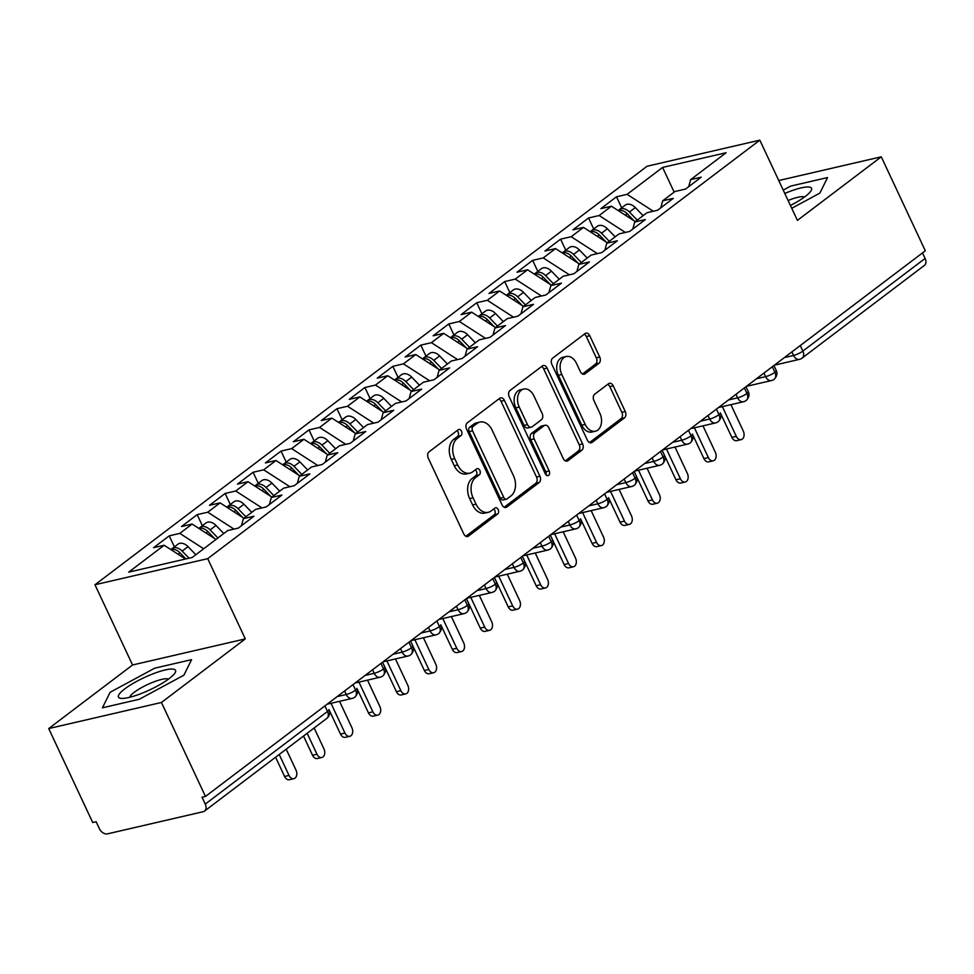 <?xml version="1.0" encoding="UTF-8"?>
<svg xmlns="http://www.w3.org/2000/svg" width="974" height="974" viewBox="0 0 974 974"><rect width="100%" height="100%" fill="white"/><g stroke="black" fill="none" stroke-linecap="round" stroke-linejoin="round"><path stroke-width="1.46" d="M461.506 431.238A3.336 2.301 77 0 0 458.827 429.449A3.336 2.301 77 0 0 458.206 429.753L429.047 451.851A4.76 3.287 77 0 0 428.28 458.145L463.794 533.959A4.76 3.287 77 0 0 467.605 536.516A4.76 3.287 77 0 0 468.506 536.09L497.665 513.98A3.336 2.301 77 0 0 498.201 509.585A3.336 2.301 77 0 0 495.523 507.795A3.336 2.301 77 0 0 494.902 508.087L491.127 510.948A15.231 10.531 77 0 1 488.242 512.312A15.231 10.531 77 0 1 476.03 504.13L473.072 497.811A15.231 10.531 77 0 1 475.543 477.674L479.318 474.813A3.336 2.301 77 0 0 479.853 470.418A3.336 2.301 77 0 0 477.175 468.616A3.336 2.301 77 0 0 476.554 468.92L472.78 471.781A15.231 10.531 77 0 1 469.894 473.145A15.231 10.531 77 0 1 457.683 464.963L454.724 458.644A15.231 10.531 77 0 1 457.196 438.507L460.958 435.646A3.336 2.301 77 0 0 461.506 431.238M469.894 473.145L466.485 473.936A15.231 10.531 77 0 1 454.261 465.742L451.303 459.436A15.231 10.531 77 0 1 453.774 439.298L457.549 436.437A3.336 2.301 77 0 0 458.084 432.03A3.336 2.301 77 0 0 457.013 430.654M465.889 536.272L494.244 514.771A3.336 2.301 77 0 0 494.78 510.376A3.336 2.301 77 0 0 493.708 508.988M488.242 512.312L484.833 513.103A15.231 10.531 77 0 1 472.609 504.922L469.651 498.603A15.231 10.531 77 0 1 472.122 478.465L475.896 475.604A3.336 2.301 77 0 0 476.432 471.197A3.336 2.301 77 0 0 475.361 469.821M598.949 363.29A4.76 3.287 77 0 0 599.716 357.008L589.757 335.738A4.76 3.287 77 0 0 585.946 333.169A4.76 3.287 77 0 0 585.045 333.607L552.66 358.14A4.76 3.287 77 0 0 551.893 364.434L587.407 440.248A4.76 3.287 77 0 0 591.218 442.805A4.76 3.287 77 0 0 592.119 442.379L624.504 417.834A4.76 3.287 77 0 0 625.271 411.552L613.23 385.85A4.76 3.287 77 0 0 609.42 383.293A4.76 3.287 77 0 0 608.519 383.719L594.664 394.227A4.76 3.287 77 0 0 593.897 400.521L599.862 413.256A12.735 8.803 77 0 1 595.394 431.226A12.735 8.803 77 0 1 585.179 424.384L561.803 374.479A12.735 8.803 77 0 1 566.271 356.508A12.735 8.803 77 0 1 576.474 363.351L580.382 371.666A4.76 3.287 77 0 0 584.193 374.223A4.76 3.287 77 0 0 585.094 373.797L598.949 363.29L595.528 364.081A4.76 3.287 77 0 0 596.307 357.799L586.336 336.529A4.76 3.287 77 0 0 584.242 334.204M161.44 702.473L245.302 638.895L132.561 664.986L48.7 728.564L161.44 702.473L205.465 796.44L202.044 797.231L205.258 804.098L327.495 711.446L324.902 705.906M245.302 638.895L207.718 558.662L759.83 140.146L797.414 220.38L881.275 156.814L925.3 250.781L205.465 796.44M504.422 400.424A4.76 3.287 77 0 0 500.599 397.867A4.76 3.287 77 0 0 499.699 398.293L467.325 422.838A4.76 3.287 77 0 0 466.558 429.12L502.073 504.934A4.76 3.287 77 0 0 505.883 507.491A4.76 3.287 77 0 0 506.784 507.064L539.158 482.52A4.76 3.287 77 0 0 539.937 476.237L504.422 400.424L501.001 401.215A4.76 3.287 77 0 0 498.907 398.89M509.999 390.489L542.372 365.944A4.76 3.287 77 0 1 543.273 365.518A4.76 3.287 77 0 1 547.084 368.075L582.598 443.888A4.76 3.287 77 0 1 581.831 450.183L567.976 460.69A4.76 3.287 77 0 1 567.075 461.116A4.76 3.287 77 0 1 563.252 458.559L548.849 427.805A4.76 3.287 77 0 0 545.038 425.248A4.76 3.287 77 0 0 544.137 425.675L534.945 432.639A4.76 3.287 77 0 0 534.178 438.933L549.166 470.941A3.336 2.301 77 0 1 547.997 475.653A3.336 2.301 77 0 1 545.33 473.863L509.219 396.783A4.76 3.287 77 0 1 509.999 390.489M207.718 558.662L94.977 584.753L647.089 166.237L759.83 140.146M174.395 546.877L169.233 535.846L153.575 547.705L164.168 545.257L128.665 572.164L192.207 557.469L227.709 530.55L238.301 528.103L253.958 516.232L243.366 518.692L255.663 509.365L266.255 506.906L281.912 495.048L271.32 497.495L283.617 488.169L294.209 485.722L309.866 473.851L299.274 476.31L311.57 466.984L322.163 464.525L337.82 452.667L327.227 455.114L339.524 445.788L350.116 443.34L365.774 431.47L355.181 433.929L367.49 424.603L378.07 422.144L393.727 410.285L383.135 412.733L395.444 403.406L406.036 400.959L421.681 389.089L411.089 391.548L423.398 382.222L433.99 379.763L449.635 367.904L439.055 370.351L451.352 361.025L461.944 358.578L477.601 346.707L467.009 349.167L479.305 339.841L489.898 337.381L505.555 325.523L494.962 327.97L507.259 318.644L517.851 316.197L533.509 304.326L522.916 306.786L535.213 297.46L545.805 295L561.462 283.142L550.87 285.589L563.167 276.263L573.759 273.816L589.416 261.945L578.824 264.404L591.121 255.078L601.713 252.619L617.37 240.761L606.778 243.208L619.074 233.882L629.667 231.435L645.324 219.564L634.731 222.011L647.028 212.697L657.62 210.238L673.278 198.379L662.685 200.827L674.994 191.501L685.574 189.053L701.231 177.183L690.639 179.63L688.691 186.691M169.233 535.846L179.825 533.387L192.122 524.061L215.972 539.45M202.349 525.692L197.186 514.649L181.529 526.52L192.122 524.061M197.186 514.649L207.779 512.202L220.075 502.876L243.926 518.265M230.302 504.495L225.14 493.465L209.483 505.323L220.075 502.876M225.14 493.465L235.732 491.006L248.029 481.68L271.88 497.069M258.268 483.311L253.094 472.268L237.437 484.139L248.029 481.68M253.094 472.268L263.686 469.821L275.983 460.495L299.834 475.884M286.222 462.114L281.048 451.084L265.391 462.942L275.983 460.495M281.048 451.084L291.64 448.624L303.937 439.298L327.788 454.688M314.176 440.93L309.002 429.887L293.344 441.758L303.937 439.298M309.002 429.887L319.594 427.44L331.891 418.114L355.741 433.503M342.13 419.733L336.955 408.703L321.298 420.561L331.891 418.114M336.955 408.703L347.548 406.243L359.844 396.917L383.695 412.306M370.083 398.549L364.909 387.506L349.252 399.377L359.844 396.917M364.909 387.506L375.501 385.059L387.798 375.733L411.649 391.122M398.037 377.352L392.863 366.321L377.218 378.18L387.798 375.733M392.863 366.321L403.455 363.862L415.764 354.536L439.615 369.925M425.991 356.167L420.817 345.125L405.172 356.995L415.764 354.536M420.817 345.125L431.409 342.678L443.718 333.352L467.569 348.741M453.945 334.971L448.783 323.94L433.126 335.799L443.718 333.352M448.783 323.94L459.363 321.481L471.672 312.155L495.523 327.544M481.899 313.786L476.736 302.744L461.079 314.614L471.672 312.155M476.736 302.744L487.317 300.296L499.625 290.97L523.476 306.36M509.852 292.59L504.69 281.559L489.033 293.418L499.625 290.97M504.69 281.559L515.283 279.1L527.579 269.774L551.43 285.163M537.806 271.405L532.644 260.362L516.987 272.233L527.579 269.774M532.644 260.362L543.236 257.915L555.533 248.589L579.384 263.978M565.772 250.208L560.598 239.166L544.941 251.036L555.533 248.589M560.598 239.166L571.19 236.719L583.487 227.392L607.338 242.782M593.726 229.024L588.552 217.981L572.895 229.852L583.487 227.392M588.552 217.981L599.144 215.534L611.441 206.208L635.291 221.597M621.68 207.827L616.505 196.785L600.848 208.655L611.441 206.208M616.505 196.785L627.098 194.337L662.6 167.431L726.141 152.723L690.639 179.63M662.685 200.827L660.737 207.888M627.098 194.337L653.298 211.248M674.166 192.134L662.6 167.431M634.731 222.011L632.783 229.073M599.144 215.534L625.345 232.433M606.778 243.208L604.83 250.269M571.19 236.719L597.391 253.63M578.824 264.404L576.876 271.454M543.236 257.915L569.437 274.814M550.87 285.589L548.91 292.65M515.283 279.1L541.483 296.011M522.916 306.786L520.956 313.835M487.317 300.296L513.529 317.195M494.962 327.97L493.002 335.032M459.363 321.481L485.576 338.392M467.009 349.167L465.048 356.216M431.409 342.678L457.622 359.576M439.055 370.351L437.095 377.413M403.455 363.862L429.668 380.773M411.089 391.548L409.141 398.597M375.501 385.059L401.702 401.958M383.135 412.733L381.187 419.794M347.548 406.243L373.748 423.154M355.181 433.929L353.233 440.978M319.594 427.44L345.794 444.339M327.227 455.114L325.279 462.175M291.64 448.624L317.841 465.535M299.274 476.31L297.326 483.36M263.686 469.821L289.887 486.72M271.32 497.495L269.372 504.556M235.732 491.006L261.933 507.917M243.366 518.692L241.406 525.741M207.779 512.202L233.979 529.101M48.7 728.564L92.725 822.531L96.134 821.739L99.348 828.606A7.281 5.028 -127.2 0 0 107.493 833.854L203.152 811.719A7.281 5.028 -127.2 0 0 204.528 811.086A7.281 5.028 -127.2 0 0 205.258 804.098M179.825 533.387L203.676 548.776M922.5 252.899L925.105 258.439A7.281 5.028 52.8 0 1 924.375 265.427L802.138 358.079A7.281 5.028 52.8 0 0 802.868 351.09L925.105 258.439M881.275 156.814L778.75 180.531M132.561 664.986L94.977 584.753M154.696 668.188L110.123 692.271L102.428 707.806L139.306 699.271L183.891 675.189L191.586 659.654L154.696 668.188L191.586 659.654L183.891 675.189L139.306 699.271L102.428 707.806L110.123 692.271L154.696 668.188M790.669 186.095L783.242 190.113L790.669 186.095L827.559 177.56L790.669 186.095M819.865 193.108L827.559 177.56L819.865 193.108L791.752 208.29L819.865 193.108M164.168 545.257L185.498 559.015M352.99 684.612L355.583 690.14A7.281 5.028 52.8 0 1 354.986 697.031A7.281 5.028 52.8 0 1 354.865 697.128A7.281 7.281 0 0 1 352.101 698.419A7.281 5.028 77 0 1 346.269 694.511L344.613 690.968M380.956 663.416L383.549 668.955A7.281 5.028 52.8 0 1 382.94 675.834A7.281 5.028 52.8 0 1 382.819 675.944A7.281 7.281 0 0 1 380.055 677.234A7.281 5.028 77 0 1 374.223 673.314L372.567 669.771M408.91 642.231L411.503 647.759A7.281 5.028 52.8 0 1 410.894 654.65A7.281 5.028 52.8 0 1 410.772 654.747A7.281 7.281 0 0 1 408.009 656.038A7.281 5.028 77 0 1 402.177 652.13L400.521 648.587M436.863 621.035L439.457 626.574A7.281 5.028 52.8 0 1 438.848 633.453A7.281 5.028 52.8 0 1 438.726 633.563A7.281 7.281 0 0 1 435.975 634.853A7.281 5.028 77 0 1 430.131 630.933L428.475 627.39M464.817 599.85L467.41 605.378A7.281 5.028 52.8 0 1 466.802 612.269A7.281 5.028 52.8 0 1 466.68 612.366A7.281 7.281 0 0 1 463.928 613.657A7.281 5.028 77 0 1 458.097 609.748L456.429 606.205M492.771 578.653L495.364 584.193A7.281 5.028 52.8 0 1 494.755 591.072A7.281 5.028 52.8 0 1 494.634 591.181A7.281 7.281 0 0 1 491.882 592.472A7.281 5.028 77 0 1 486.05 588.552L484.382 585.009M520.725 557.469L523.318 562.996A7.281 5.028 52.8 0 1 522.709 569.887A7.281 5.028 52.8 0 1 522.588 569.985A7.281 7.281 0 0 1 519.836 571.275A7.281 5.028 77 0 1 514.004 567.367L512.336 563.824M548.679 536.272L551.272 541.812A7.281 5.028 52.8 0 1 550.663 548.691A7.281 5.028 52.8 0 1 550.541 548.8A7.281 7.281 0 0 1 547.79 550.091A7.281 5.028 77 0 1 541.958 546.171L540.29 542.628M576.632 515.088L579.226 520.615A7.281 5.028 52.8 0 1 578.629 527.506A7.281 5.028 52.8 0 1 578.495 527.604A7.281 7.281 0 0 1 575.744 528.894A7.281 5.028 77 0 1 569.912 524.986L568.244 521.443M604.586 493.891L607.179 499.431A7.281 5.028 52.8 0 1 606.583 506.31A7.281 5.028 52.8 0 1 606.449 506.419A7.281 7.281 0 0 1 603.697 507.697A7.281 5.028 77 0 1 597.866 503.789L596.21 500.246M632.54 472.707L635.133 478.234A7.281 5.028 52.8 0 1 634.537 485.125A7.281 5.028 52.8 0 1 634.403 485.222A7.281 7.281 0 0 1 631.651 486.513A7.281 5.028 77 0 1 625.819 482.605L624.164 479.062M660.494 451.51L663.087 457.049A7.281 5.028 52.8 0 1 662.49 463.928A7.281 5.028 52.8 0 1 662.369 464.038A7.281 7.281 0 0 1 659.605 465.316A7.281 5.028 77 0 1 653.773 461.408L652.117 457.865M688.448 430.325L691.053 435.853A7.281 5.028 52.8 0 1 690.444 442.744A7.281 5.028 52.8 0 1 690.322 442.841A7.281 7.281 0 0 1 687.559 444.132A7.281 5.028 77 0 1 681.727 440.224L680.071 436.681M716.414 409.129L719.007 414.668A7.281 5.028 52.8 0 1 718.398 421.547A7.281 5.028 52.8 0 1 718.276 421.645A7.281 7.281 0 0 1 715.513 422.935A7.281 5.028 77 0 1 709.681 419.027L708.025 415.484M744.367 387.944L746.961 393.472A7.281 5.028 52.8 0 1 746.352 400.363A7.281 5.028 52.8 0 1 746.23 400.46A7.281 7.281 0 0 1 743.479 401.751A7.281 5.028 77 0 1 737.635 397.842L735.979 394.3M772.321 366.748L774.914 372.287A7.281 5.028 52.8 0 1 774.306 379.166A7.281 5.028 52.8 0 1 774.184 379.263A7.281 7.281 0 0 1 771.432 380.554A7.281 5.028 77 0 1 765.588 376.646L763.933 373.103M504.167 507.259L535.749 483.311A4.76 3.287 77 0 0 536.516 477.029L501.001 401.215M473.108 426.442A3.336 2.301 77 0 0 472.56 430.849L503.741 497.397A3.336 2.301 77 0 0 506.407 499.187A3.336 2.301 77 0 0 507.04 498.883L511.021 495.863A15.231 10.531 77 0 0 513.481 475.738L492.174 430.252A15.231 10.531 77 0 0 479.963 422.059A15.231 10.531 77 0 0 477.09 423.422L473.108 426.442L469.687 427.233A3.336 2.301 77 0 0 469.151 431.64L472.56 430.849M506.407 499.187L502.998 499.979A3.336 2.301 77 0 1 500.319 498.189L469.151 431.64M479.963 422.059L476.542 422.85A15.231 10.531 77 0 0 473.668 424.214L477.09 423.422M469.687 427.233L473.668 424.214M565.358 460.872L578.41 450.974A4.76 3.287 77 0 0 579.189 444.68L543.675 368.866A4.76 3.287 77 0 0 541.581 366.553M545.038 425.248L541.617 426.04A4.76 3.287 77 0 0 540.716 426.466L531.524 433.43A4.76 3.287 77 0 0 530.757 439.724L545.757 471.733L549.166 470.941M546.024 474.898A3.336 2.301 77 0 0 545.757 471.733M533.91 395.907A12.735 8.803 77 0 0 523.695 389.064A12.735 8.803 77 0 0 519.227 407.035L527.47 424.615A4.76 3.287 77 0 0 531.28 427.172A4.76 3.287 77 0 0 532.181 426.746L541.374 419.782A4.76 3.287 77 0 0 542.153 413.487L533.91 395.907M523.695 389.064L520.286 389.856A12.735 8.803 77 0 0 515.818 407.826L519.227 407.035M531.28 427.172L527.871 427.963A4.76 3.287 77 0 1 524.049 425.407L515.818 407.826M582.476 373.992L595.528 364.081M566.271 356.508L562.85 357.3A12.735 8.803 77 0 0 558.382 375.27L561.803 374.479M595.394 431.226L591.973 432.018A12.735 8.803 77 0 1 581.758 425.175L558.382 375.27M589.501 442.573L621.083 418.625A4.76 3.287 77 0 0 621.85 412.331L609.821 386.641A4.76 3.287 77 0 0 607.727 384.328M185.876 558.93L179.934 552.782A9.703 6.696 -127.2 0 0 171.655 549.506A9.703 6.696 -127.2 0 0 171.034 549.689A9.703 6.696 -127.2 0 1 172.057 548.654L177.925 544.21A9.703 6.696 52.8 0 1 179.764 543.358A9.703 6.696 52.8 0 1 188.043 546.633L195.835 554.717M189.041 558.199L182.175 551.089A9.703 6.696 -127.2 0 0 173.896 547.802A9.703 6.696 -127.2 0 0 172.057 548.654M293.88 778.676L289.448 779.711A6.063 4.188 -103 0 1 284.578 776.448L289.022 775.426A6.063 4.188 77 0 0 293.88 778.676A6.063 4.188 77 0 0 296.011 770.13L286.198 749.176M279.209 754.473L289.022 775.426M275.581 757.224L284.578 776.448M214.67 538.61L207.888 531.585A9.703 6.696 -127.2 0 0 199.609 528.31A9.703 6.696 -127.2 0 0 198.988 528.492A9.703 6.696 -127.2 0 1 200.011 527.47L205.879 523.014A9.703 6.696 52.8 0 1 207.718 522.161A9.703 6.696 52.8 0 1 215.997 525.449L223.789 533.521M217.92 537.977L210.128 529.893A9.703 6.696 -127.2 0 0 201.849 526.617A9.703 6.696 -127.2 0 0 200.011 527.47M321.846 757.492L317.402 758.515A6.063 4.188 -103 0 1 312.544 755.264L316.976 754.229A6.063 4.188 77 0 0 321.846 757.492A6.063 4.188 77 0 0 323.965 748.933L314.152 727.98M307.163 733.288L316.976 754.229M303.535 736.04L312.544 755.264M242.623 517.425L235.854 510.4A9.703 6.696 -127.2 0 0 227.563 507.125A9.703 6.696 -127.2 0 0 226.942 507.308M245.874 516.78L238.082 508.708A9.703 6.696 -127.2 0 0 229.803 505.421A9.703 6.696 -127.2 0 0 227.965 506.273A9.703 6.696 -127.2 0 0 226.979 507.296M227.965 506.273L233.833 501.829A9.703 6.696 52.8 0 1 235.671 500.977A9.703 6.696 52.8 0 1 243.95 504.252L251.742 512.336M349.8 736.295L345.356 737.33A6.063 4.188 -103 0 1 340.498 734.067L344.93 733.045A6.063 4.188 77 0 0 349.8 736.295A6.063 4.188 77 0 0 351.918 727.748L339.549 701.329M331.002 703.301L344.93 733.045M204.528 811.086L326.765 718.422A7.281 5.028 -127.2 0 0 327.495 711.446A7.281 1.558 -25.1 0 0 328.956 709.547L340.498 734.067M270.577 496.229L263.808 489.204A9.703 6.696 -127.2 0 0 255.517 485.929A9.703 6.696 -127.2 0 0 254.896 486.111M273.828 495.596L266.036 487.511A9.703 6.696 -127.2 0 0 257.757 484.236A9.703 6.696 -127.2 0 0 255.918 485.089A9.703 6.696 -127.2 0 0 254.932 486.099M255.918 485.089L261.787 480.632A9.703 6.696 52.8 0 1 263.625 479.78A9.703 6.696 52.8 0 1 271.904 483.067L279.708 491.139M377.754 715.111L373.31 716.134A6.063 4.188 -103 0 1 368.452 712.883L372.884 711.848A6.063 4.188 77 0 0 377.754 715.111A6.063 4.188 77 0 0 379.884 706.552L367.502 680.132M358.956 682.117L372.884 711.848M337.15 696.617L346.269 694.511A7.281 1.558 -25.1 0 0 355.583 690.14A7.281 1.558 -25.1 0 0 356.91 688.35L368.452 712.883M298.531 475.044L291.762 468.019A9.703 6.696 -127.2 0 0 283.471 464.744A9.703 6.696 -127.2 0 0 282.85 464.927M301.782 474.399L293.99 466.327A9.703 6.696 -127.2 0 0 285.711 463.04A9.703 6.696 -127.2 0 0 283.872 463.892A9.703 6.696 -127.2 0 0 282.886 464.915M283.872 463.892L289.741 459.448A9.703 6.696 52.8 0 1 291.579 458.596A9.703 6.696 52.8 0 1 299.87 461.871L307.662 469.955M405.708 693.914L401.264 694.949A6.063 4.188 -103 0 1 396.406 691.686L400.85 690.663A6.063 4.188 77 0 0 405.708 693.914A6.063 4.188 77 0 0 407.838 685.367L395.456 658.948M386.909 660.92L400.85 690.663M382.575 662.186L396.406 691.686M124.794 688.874A31.533 6.745 -25.1 0 0 121.665 698.419A31.533 6.745 -25.1 0 0 169.208 678.586A31.533 6.745 -25.1 0 0 174.504 673.667A31.533 6.745 -25.1 0 0 160.442 671.244A31.533 6.745 -25.1 0 0 124.794 688.874M168.453 679.158A21.586 4.614 -25.1 0 0 153.709 681.946A21.586 4.614 -25.1 0 0 134.181 692.331A21.586 4.614 -25.1 0 0 129.761 697.287M790.438 205.49A31.533 6.745 -25.1 0 0 805.181 196.505A31.533 6.745 -25.1 0 0 810.478 191.586A31.533 6.745 -25.1 0 0 784.801 193.449M804.427 197.065A21.586 4.614 -25.1 0 0 788.1 200.486M326.485 453.847L319.716 446.822A9.703 6.696 -127.2 0 0 311.424 443.547A9.703 6.696 -127.2 0 0 310.803 443.73A9.703 6.696 -127.2 0 1 311.826 442.707L317.694 438.251A9.703 6.696 52.8 0 1 319.533 437.399A9.703 6.696 52.8 0 1 327.824 440.686L335.616 448.758M329.748 453.214L321.944 445.13A9.703 6.696 -127.2 0 0 313.665 441.855A9.703 6.696 -127.2 0 0 311.826 442.707M433.661 672.73L429.217 673.752A6.063 4.188 -103 0 1 424.36 670.502L428.803 669.467A6.063 4.188 77 0 0 433.661 672.73A6.063 4.188 77 0 0 435.792 664.171L423.41 637.751M414.863 639.735L428.803 669.467M410.541 640.989L424.36 670.502M354.439 432.663L347.669 425.638A9.703 6.696 -127.2 0 0 339.39 422.363A9.703 6.696 -127.2 0 0 338.757 422.546A9.703 6.696 -127.2 0 1 339.78 421.511L345.648 417.067A9.703 6.696 52.8 0 1 347.487 416.215A9.703 6.696 52.8 0 1 355.778 419.49L363.57 427.574M357.702 432.018L349.909 423.946A9.703 6.696 -127.2 0 0 341.618 420.658A9.703 6.696 -127.2 0 0 339.78 421.511M461.615 651.533L457.171 652.568A6.063 4.188 -103 0 1 452.313 649.305L456.757 648.282A6.063 4.188 77 0 0 461.615 651.533A6.063 4.188 77 0 0 463.746 642.986L451.364 616.566M442.817 618.539L456.757 648.282M421.012 633.051L430.131 630.933A7.281 1.558 -25.1 0 0 439.457 626.574A7.281 1.558 -25.1 0 0 440.784 624.772L452.313 649.305M382.392 411.466L375.623 404.441A9.703 6.696 -127.2 0 0 367.344 401.166A9.703 6.696 -127.2 0 0 366.723 401.349M385.655 410.833L377.863 402.749A9.703 6.696 -127.2 0 0 369.572 399.474A9.703 6.696 -127.2 0 0 367.734 400.326A9.703 6.696 -127.2 0 0 366.748 401.337M367.734 400.326L373.602 395.87A9.703 6.696 52.8 0 1 375.44 395.018A9.703 6.696 52.8 0 1 383.732 398.305L391.524 406.377M489.569 630.348L485.125 631.371A6.063 4.188 -103 0 1 480.267 628.12L484.711 627.086A6.063 4.188 77 0 0 489.569 630.348A6.063 4.188 77 0 0 491.7 621.789L479.318 595.37M470.783 597.354L484.711 627.086M466.449 598.608L480.267 628.12M410.358 390.282L403.577 383.257A9.703 6.696 -127.2 0 0 395.298 379.982A9.703 6.696 -127.2 0 0 394.677 380.164M413.609 389.637L405.817 381.564A9.703 6.696 -127.2 0 0 397.526 378.277A9.703 6.696 -127.2 0 0 395.688 379.13A9.703 6.696 -127.2 0 0 394.701 380.152M395.688 379.13L401.556 374.686A9.703 6.696 52.8 0 1 403.406 373.833A9.703 6.696 52.8 0 1 411.685 377.108L419.477 385.193M517.523 609.152L513.079 610.187A6.063 4.188 -103 0 1 508.221 606.924L512.665 605.901A6.063 4.188 77 0 0 517.523 609.152A6.063 4.188 77 0 0 519.653 600.605L507.271 574.185M498.737 576.158L512.665 605.901M494.402 577.424L508.221 606.924M438.312 369.085L431.531 362.06A9.703 6.696 -127.2 0 0 423.252 358.785A9.703 6.696 -127.2 0 0 422.631 358.968A9.703 6.696 -127.2 0 1 423.641 357.945L429.51 353.489A9.703 6.696 52.8 0 1 431.36 352.637A9.703 6.696 52.8 0 1 439.639 355.924L447.431 363.996M441.563 368.452L433.771 360.368A9.703 6.696 -127.2 0 0 425.48 357.093A9.703 6.696 -127.2 0 0 423.641 357.945M545.477 587.967L541.033 588.99A6.063 4.188 -103 0 1 536.175 585.739L540.619 584.704A6.063 4.188 77 0 0 545.477 587.967A6.063 4.188 77 0 0 547.607 579.408L535.237 552.989M526.691 554.973L540.619 584.704M522.356 556.227L536.175 585.739M466.266 347.901L459.484 340.876A9.703 6.696 -127.2 0 0 451.206 337.601A9.703 6.696 -127.2 0 0 450.585 337.783A9.703 6.696 -127.2 0 1 451.595 336.748L457.476 332.304A9.703 6.696 52.8 0 1 459.314 331.452A9.703 6.696 52.8 0 1 467.593 334.727L475.385 342.811M469.517 347.255L461.725 339.183A9.703 6.696 -127.2 0 0 453.446 335.896A9.703 6.696 -127.2 0 0 451.595 336.748M573.43 566.771L568.999 567.805A6.063 4.188 -103 0 1 564.129 564.543L568.572 563.52A6.063 4.188 77 0 0 573.43 566.771A6.063 4.188 77 0 0 575.561 558.224L563.191 531.804M554.644 533.776L568.572 563.52M550.31 535.043L564.129 564.543M494.22 326.704L487.438 319.679A9.703 6.696 -127.2 0 0 479.159 316.404A9.703 6.696 -127.2 0 0 478.538 316.587M497.471 326.071L489.678 317.987A9.703 6.696 -127.2 0 0 481.399 314.712A9.703 6.696 -127.2 0 0 479.549 315.564A9.703 6.696 -127.2 0 0 478.563 316.574M479.549 315.564L485.429 311.108A9.703 6.696 52.8 0 1 487.268 310.256A9.703 6.696 52.8 0 1 495.547 313.543L503.339 321.615M601.384 545.586L596.952 546.609A6.063 4.188 -103 0 1 592.082 543.358L596.526 542.323A6.063 4.188 77 0 0 601.384 545.586A6.063 4.188 77 0 0 603.515 537.027L591.145 510.607M582.598 512.592L596.526 542.323M560.781 527.092L569.912 524.986A7.281 1.558 -25.1 0 0 579.226 520.615A7.281 1.558 -25.1 0 0 580.553 518.825L592.082 543.358M522.174 305.519L515.392 298.494A9.703 6.696 -127.2 0 0 507.113 295.219A9.703 6.696 -127.2 0 0 506.492 295.402M525.424 304.874L517.632 296.802A9.703 6.696 -127.2 0 0 509.353 293.515A9.703 6.696 -127.2 0 0 507.515 294.367A9.703 6.696 -127.2 0 0 506.517 295.39M507.515 294.367L513.383 289.923A9.703 6.696 52.8 0 1 515.222 289.071A9.703 6.696 52.8 0 1 523.501 292.346L531.293 300.43M629.35 524.389L624.906 525.424A6.063 4.188 -103 0 1 620.036 522.161L624.48 521.139A6.063 4.188 77 0 0 629.35 524.389A6.063 4.188 77 0 0 631.469 515.843L619.099 489.423M610.552 491.395L624.48 521.139M588.746 505.908L597.866 503.789A7.281 1.558 -25.1 0 0 607.179 499.431A7.281 1.558 -25.1 0 0 608.507 497.629L620.036 522.161M550.127 284.323L543.346 277.298A9.703 6.696 -127.2 0 0 535.067 274.023A9.703 6.696 -127.2 0 0 534.446 274.205M553.378 283.69L545.586 275.605A9.703 6.696 -127.2 0 0 537.307 272.33A9.703 6.696 -127.2 0 0 535.469 273.183A9.703 6.696 -127.2 0 0 534.482 274.193M535.469 273.183L541.337 268.727A9.703 6.696 52.8 0 1 543.175 267.874A9.703 6.696 52.8 0 1 551.454 271.162L559.246 279.234M657.304 503.205L652.86 504.228A6.063 4.188 -103 0 1 648.002 500.977L652.434 499.942A6.063 4.188 77 0 0 657.304 503.205A6.063 4.188 77 0 0 659.422 494.646L647.053 468.226M638.506 470.211L652.434 499.942M634.171 471.465L648.002 500.977M578.081 263.138L571.312 256.113A9.703 6.696 -127.2 0 0 563.021 252.838A9.703 6.696 -127.2 0 0 562.4 253.021A9.703 6.696 -127.2 0 1 563.422 251.986L569.291 247.542A9.703 6.696 52.8 0 1 571.129 246.69A9.703 6.696 52.8 0 1 579.408 249.965L587.212 258.049M581.332 262.493L573.54 254.421A9.703 6.696 -127.2 0 0 565.261 251.134A9.703 6.696 -127.2 0 0 563.422 251.986M685.258 482.008L680.814 483.043A6.063 4.188 -103 0 1 675.956 479.78L680.388 478.758A6.063 4.188 77 0 0 685.258 482.008A6.063 4.188 77 0 0 687.376 473.461L675.006 447.042M666.459 449.014L680.388 478.758M662.125 450.28L675.956 479.78M606.035 241.942L599.266 234.917A9.703 6.696 -127.2 0 0 590.975 231.642A9.703 6.696 -127.2 0 0 590.354 231.824A9.703 6.696 -127.2 0 1 591.376 230.801L597.245 226.345A9.703 6.696 52.8 0 1 599.083 225.493A9.703 6.696 52.8 0 1 607.374 228.768L615.166 236.852M609.286 241.308L601.494 233.224A9.703 6.696 -127.2 0 0 593.215 229.949A9.703 6.696 -127.2 0 0 591.376 230.801M713.212 460.824L708.768 461.846A6.063 4.188 -103 0 1 703.91 458.596L708.354 457.561A6.063 4.188 77 0 0 713.212 460.824A6.063 4.188 77 0 0 715.342 452.265L702.96 425.845M694.413 427.829L708.354 457.561M672.608 442.33L681.727 440.224A7.281 1.558 -25.1 0 0 691.053 435.853A7.281 1.558 -25.1 0 0 692.38 434.063L703.91 458.596M633.989 220.757L627.219 213.732A9.703 6.696 -127.2 0 0 618.928 210.457A9.703 6.696 -127.2 0 0 618.307 210.64M637.252 220.112L629.447 212.028A9.703 6.696 -127.2 0 0 621.168 208.753A9.703 6.696 -127.2 0 0 619.33 209.605A9.703 6.696 -127.2 0 0 618.344 210.627M619.33 209.605L625.198 205.161A9.703 6.696 52.8 0 1 627.037 204.309A9.703 6.696 52.8 0 1 635.328 207.584L643.12 215.668M741.165 439.627L736.721 440.662A6.063 4.188 -103 0 1 731.864 437.399L736.307 436.376A6.063 4.188 77 0 0 741.165 439.627A6.063 4.188 77 0 0 743.296 431.08L730.914 404.66M722.367 406.633L736.307 436.376M700.562 421.145L709.681 419.027A7.281 1.558 -25.1 0 0 719.007 414.668A7.281 1.558 -25.1 0 0 720.334 412.866L731.864 437.399M800.275 345.563L802.868 351.09A7.281 1.558 -25.1 0 1 793.554 355.461L791.886 351.918M365.104 675.432L374.223 673.314A7.281 1.558 -25.1 0 0 383.549 668.955A7.281 1.558 -25.1 0 0 384.876 667.153C386.288 669.966 385.643 672.851 382.94 675.834M393.058 654.236L402.177 652.13A7.281 1.558 -25.1 0 0 411.503 647.759A7.281 1.558 -25.1 0 0 412.83 645.969C414.242 648.769 413.597 651.667 410.894 654.65M448.965 611.855L458.097 609.748A7.281 1.558 -25.1 0 0 467.41 605.378A7.281 1.558 -25.1 0 0 468.738 603.588C470.15 606.388 469.505 609.286 466.802 612.269M476.919 590.67L486.05 588.552A7.281 1.558 -25.1 0 0 495.364 584.193A7.281 1.558 -25.1 0 0 496.691 582.391C498.104 585.204 497.458 588.089 494.755 591.072M504.873 569.473L514.004 567.367A7.281 1.558 -25.1 0 0 523.318 562.996A7.281 1.558 -25.1 0 0 524.645 561.207C526.057 564.007 525.412 566.905 522.709 569.887M532.827 548.289L541.958 546.171A7.281 1.558 -25.1 0 0 551.272 541.812A7.281 1.558 -25.1 0 0 552.599 540.01C554.011 542.822 553.366 545.708 550.663 548.691M616.7 484.711L625.819 482.605A7.281 1.558 -25.1 0 0 635.133 478.234A7.281 1.558 -25.1 0 0 636.46 476.444C637.873 479.245 637.227 482.142 634.537 485.125M644.654 463.527L653.773 461.408A7.281 1.558 -25.1 0 0 663.087 457.049A7.281 1.558 -25.1 0 0 664.414 455.248C665.826 458.06 665.193 460.946 662.49 463.928M728.515 399.949L737.635 397.842A7.281 1.558 -25.1 0 0 746.961 393.472A7.281 1.558 -25.1 0 0 748.288 391.682C749.7 394.482 749.055 397.38 746.352 400.363M756.469 378.764L765.588 376.646A7.281 1.558 -25.1 0 0 774.914 372.287A7.281 1.558 -25.1 0 0 776.241 370.485C777.654 373.298 777.009 376.183 774.306 379.166M784.423 357.568L793.554 355.461A7.281 5.028 77 0 0 799.386 359.369A7.281 7.281 0 0 0 802.138 358.079M453.774 439.298L457.196 438.507M451.303 459.436L454.724 458.644M454.261 465.742L457.683 464.963M475.896 475.604L479.318 474.813M472.122 478.465L475.543 477.674M469.651 498.603L473.072 497.811M472.609 504.922L476.03 504.13M494.244 514.771L497.665 513.98M466.607 536.528L468.506 536.09M457.549 436.437L460.958 435.646M536.516 477.029L539.937 476.237M535.749 483.311L539.158 482.52M504.885 507.503L506.784 507.064M500.319 498.189L503.741 497.397M543.675 368.866L547.084 368.075M579.189 444.68L582.598 443.888M578.41 450.974L581.831 450.183M566.077 461.128L567.976 460.69M540.716 426.466L544.137 425.675M531.524 433.43L534.945 432.639M530.757 439.724L534.178 438.933M524.049 425.407L527.47 424.615M583.195 374.235L585.094 373.797M581.758 425.175L585.179 424.384M609.821 386.641L613.23 385.85M621.85 412.331L625.271 411.552M621.083 418.625L624.504 417.834M590.232 442.817L592.119 442.379M586.336 336.529L589.757 335.738M596.307 357.799L599.716 357.008M182.175 551.089L188.043 546.633M178.047 554.218L179.934 552.782M210.128 529.893L215.997 525.449M206.001 533.022L207.888 531.585M238.082 508.708L243.95 504.252M233.955 511.837L235.854 510.4M266.036 487.511L271.904 483.067M261.909 490.64L263.808 489.204M293.99 466.327L299.87 461.871M289.862 469.456L291.762 468.019M321.944 445.13L327.824 440.686M317.816 448.259L319.716 446.822M349.909 423.946L355.778 419.49M345.782 427.075L347.669 425.638M377.863 402.749L383.732 398.305M373.736 405.878L375.623 404.441M405.817 381.564L411.685 377.108M401.69 384.681L403.577 383.257M433.771 360.368L439.639 355.924M429.644 363.497L431.531 362.06M461.725 339.183L467.593 334.727M457.597 342.3L459.484 340.876M489.678 317.987L495.547 313.543M485.551 321.116L487.438 319.679M517.632 296.802L523.501 292.346M513.505 299.919L515.392 298.494M545.586 275.605L551.454 271.162M541.459 278.734L543.346 277.298M573.54 254.421L579.408 249.965M569.413 257.538L571.312 256.113M601.494 233.224L607.374 228.768M597.366 236.353L599.266 234.917M629.447 212.028L635.328 207.584M625.32 215.157L627.219 213.732M327.154 704.19L352.101 698.419M326.765 718.422A7.281 7.281 0 0 0 328.956 709.547M355.12 683.005L380.055 677.234M356.91 688.35C358.322 691.15 357.689 694.048 354.986 697.031M383.074 661.809L408.009 656.038M382.551 662.198L384.876 667.153M411.028 640.624L435.975 634.853M410.504 641.014L412.83 645.969M438.982 619.427L463.928 613.657M440.784 624.772C442.196 627.585 441.551 630.47 438.848 633.453M466.936 598.243L491.882 592.472M466.412 598.633L468.738 603.588M494.889 577.046L519.836 571.275M494.366 577.436L496.691 582.391M522.843 555.862L547.79 550.091M522.32 556.251L524.645 561.207M550.797 534.665L575.744 528.894M550.273 535.055L552.599 540.01M578.751 513.481L603.697 507.697M580.553 518.825C581.965 521.626 581.32 524.523 578.629 527.506M606.705 492.284L631.651 486.513M608.507 497.629C609.919 500.441 609.274 503.327 606.583 506.31M634.658 471.099L659.605 465.316M634.147 471.489L636.46 476.444M662.624 449.903L687.559 444.132M662.101 450.292L664.414 455.248M690.578 428.718L715.513 422.935M692.38 434.063C693.78 436.863 693.147 439.761 690.444 442.744M718.532 407.522L743.479 401.751M720.334 412.866C721.746 415.679 721.101 418.564 718.398 421.547M746.486 386.337L771.432 380.554M745.962 386.727L748.288 391.682M774.44 365.14L799.386 359.369M773.916 365.53L776.241 370.485"/></g></svg>
